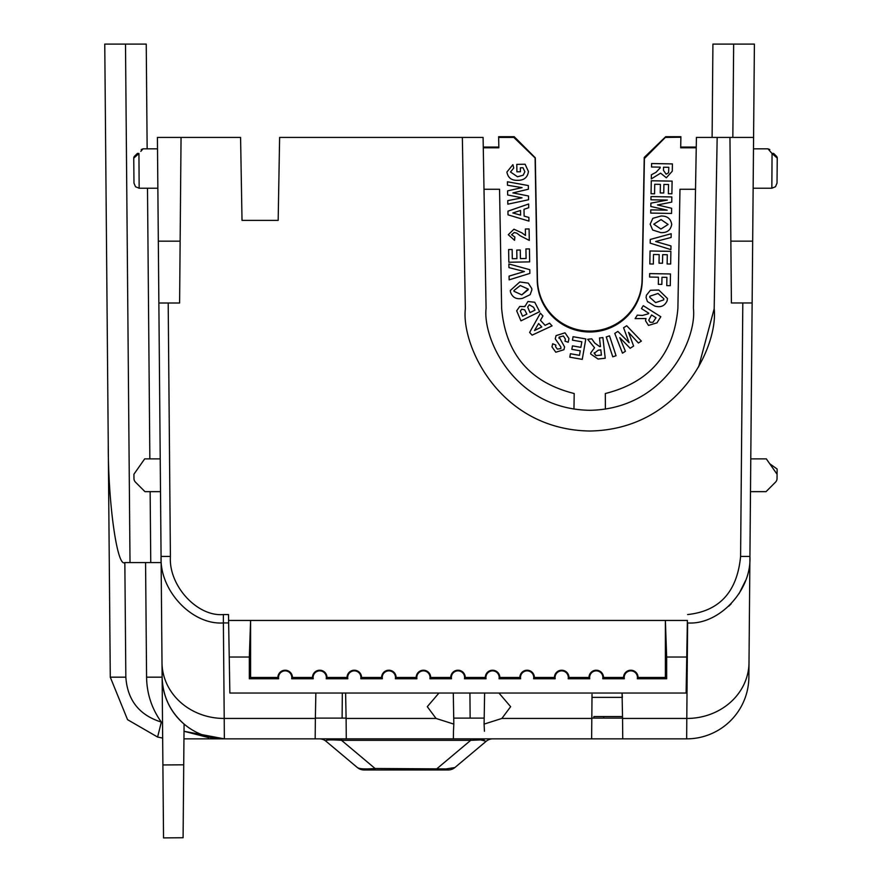 <?xml version="1.0" encoding="UTF-8"?>
<svg xmlns="http://www.w3.org/2000/svg" width="882" height="882" viewBox="0 0 882 882"><rect width="100%" height="100%" fill="white"/><g stroke="black" fill="none" stroke-linecap="round" stroke-linejoin="round"><path stroke-width="1.32" d="M592.02 694.388L591.811 718.455L501.858 718.455L484.086 724.111L484.626 693.032M501.858 718.455L510.634 706.68L498.958 693.032M183.092 837.735L163.534 837.9L162.894 764.959L183.721 764.804L183.092 837.735M589.76 331.092A52.336 52.336 0 0 0 642.085 279.671L644.224 157.437L665.689 136.699L680.882 136.699L665.513 137.239L644.411 158.352L642.283 280.222A52.534 52.523 0 0 1 589.76 331.83A52.534 52.523 0 0 1 537.237 280.222L535.109 157.977L513.633 137.239L498.639 136.699L514.206 136.699L535.308 157.812L537.436 279.671A52.336 52.336 0 0 0 589.76 331.092M686.747 657.035L666.66 657.035L666.66 678.754L637.311 678.754A6.615 6.615 0 0 0 630.817 670.86A6.615 6.615 0 0 0 624.324 678.754L602.748 678.754A6.615 6.615 0 0 0 596.254 670.86A6.615 6.615 0 0 0 589.76 678.754L568.173 678.754A6.615 6.615 0 0 0 561.68 670.86A6.615 6.615 0 0 0 555.197 678.754L533.61 678.754A6.615 6.615 0 0 0 527.116 670.86A6.615 6.615 0 0 0 520.623 678.754L499.047 678.754A6.615 6.615 0 0 0 492.553 670.86A6.615 6.615 0 0 0 486.059 678.754L464.483 678.754A6.615 6.615 0 0 0 457.99 670.86A6.615 6.615 0 0 0 451.496 678.754L429.92 678.754A6.615 6.615 0 0 0 423.426 670.86A6.615 6.615 0 0 0 416.932 678.754L395.357 678.754A6.615 6.615 0 0 0 388.863 670.86A6.615 6.615 0 0 0 382.369 678.754L360.793 678.754A6.615 6.615 0 0 0 354.299 670.86A6.615 6.615 0 0 0 347.806 678.754L326.219 678.754A6.615 6.615 0 0 0 319.725 670.86A6.615 6.615 0 0 0 313.242 678.754L312.471 677.475A7.254 7.254 0 0 1 319.725 670.221A7.254 7.254 0 0 1 326.99 677.475L347.034 677.475A7.254 7.254 0 0 1 354.299 670.221A7.254 7.254 0 0 1 361.554 677.475L381.597 677.475A7.254 7.254 0 0 1 388.863 670.221A7.254 7.254 0 0 1 396.117 677.475L416.172 677.475A7.254 7.254 0 0 1 423.426 670.221A7.254 7.254 0 0 1 430.681 677.475L450.735 677.475A7.254 7.254 0 0 1 457.99 670.221A7.254 7.254 0 0 1 465.244 677.475L485.298 677.475A7.254 7.254 0 0 1 492.553 670.221A7.254 7.254 0 0 1 499.818 677.475L519.862 677.475A7.254 7.254 0 0 1 527.116 670.221A7.254 7.254 0 0 1 534.382 677.475L554.425 677.475A7.254 7.254 0 0 1 561.68 670.221A7.254 7.254 0 0 1 568.945 677.475L588.989 677.475A7.254 7.254 0 0 1 596.254 670.221A7.254 7.254 0 0 1 603.509 677.475L623.552 677.475A7.254 7.254 0 0 1 630.817 670.221A7.254 7.254 0 0 1 638.072 677.475L665.381 677.475L665.381 620.443L687.387 620.443L686.119 693.032L229.86 693.032L228.493 614.556L223.378 614.556C197.204 616.871 168.462 585.648 170.402 556.432L168.197 303M347.806 678.754L347.034 677.475M382.369 678.754L381.597 677.475M416.932 678.754L416.172 677.475M451.496 678.754L450.735 677.475M486.059 678.754L485.298 677.475M520.623 678.754L519.862 677.475M555.197 678.754L554.425 677.475M589.76 678.754L588.989 677.475M624.324 678.754L623.552 677.475M313.242 678.754L291.655 678.754A6.615 6.615 0 0 0 285.162 670.86A6.615 6.615 0 0 0 278.668 678.754L277.907 677.475A7.254 7.254 0 0 1 285.162 670.221A7.254 7.254 0 0 1 292.427 677.475L312.471 677.475M210.633 737.914L224.293 738.851L183.952 738.851L686.659 738.851L686.791 718.455L622.56 718.455L622.736 738.851M162.531 722.788L161.329 722.082L157.602 737.043L127.548 719.668L110.283 677.178L127.548 719.668L157.602 737.043L162.663 738.069M315.855 693.032L315.359 718.455L224.215 718.455L224.348 738.851L184.018 731.277L208.858 737.661M591.987 697.375L622.372 697.375L622.053 693.032L622.56 718.455M591.811 718.113L622.56 718.113M591.811 718.455L591.635 738.851M484.086 724.111L484.45 731.255M453.723 718.113L484.185 718.113M453.403 738.851L453.469 731.255L453.403 738.851M453.469 731.255L453.833 724.111L436.061 718.455L346.108 718.455L346.284 738.851M346.108 718.455L345.612 693.032M315.359 718.113L346.108 718.113M315.359 718.455L315.183 738.851M162.001 662.614L161.075 556.432C159.355 590.907 192.43 625.25 223.378 622.935L224.215 718.455A62.214 56.382 179.5 0 1 162.001 662.614L162.134 677.178A62.214 62.214 0 0 0 224.348 738.851A62.214 62.214 0 0 1 162.134 677.178C162.685 695.975 169.994 711.609 184.084 724.067L183.721 764.804M319.394 738.851A10.375 10.375 0 0 1 326.053 741.277C324.642 739.855 329.802 739.546 341.532 740.329L341.532 738.851M470.712 738.851L470.712 740.329L341.532 740.329L375.082 768.487L446.116 768.917L454.892 767.538L486.191 741.277L480.679 739.91L470.712 740.329L437.163 768.487L437.163 769.964L448.232 769.964A10.375 10.375 0 0 0 454.892 767.538M492.851 738.851A10.375 10.375 0 0 0 486.191 741.277M483.049 739.954L484.185 740.042M108.254 444.308L104.76 44.1L125.498 44.1L130.018 562.573L124.836 562.573C117.185 567.865 108.067 502.817 108.254 444.308L110.283 677.178L125.839 677.178L124.836 562.573M125.839 677.178C127.46 700.209 139.301 715.181 161.329 722.082C151.748 708.643 146.831 693.682 146.577 677.178L145.574 562.573L161.13 562.573L160.899 536.653M732.843 137.427L733.659 44.1L754.397 44.1L748.873 677.178A62.214 62.214 0 0 1 686.659 738.851A62.214 62.214 0 0 0 748.873 677.178M752.677 241.15L730.858 241.15L731.399 302.967L752.137 302.967L750.913 443.326M750.097 536.653L749.876 562.573M438.96 693.032L427.285 706.68L436.061 718.455M603.74 718.113L593.873 718.113L593.873 716.559L603.74 716.559L603.74 718.113M453.293 693.032L453.833 724.111M161.13 562.573L162.894 764.959M170.402 556.432L161.075 556.432L157.415 137.427L240.577 137.427L242.021 220.379L278.172 220.379L242.021 220.379M357.353 767.538C359.327 768.961 365.236 769.28 375.082 768.487L375.082 769.964L437.163 769.964L364.012 769.964A10.375 10.375 0 0 1 357.353 767.538L326.053 741.277M147.151 148.826L146.236 44.1L125.498 44.1M145.574 562.573L130.018 562.573M728.753 606.221L731.2 603.773M739.05 593.685L745.444 580.808M573.962 409.083L574.204 393.526C529.784 382.358 505.595 353.947 501.637 308.314L499.554 189.266L501.637 308.314M677.894 308.314L679.967 189.266L677.894 308.314C673.925 353.947 649.736 382.358 605.317 393.526L605.383 409.105M483.27 147.074L498.815 147.074M680.706 147.074L696.262 147.074M753.581 137.427L729.954 137.427L730.858 241.15M717.165 137.427L696.427 137.427L693.439 308.402C696.934 339.03 664.951 409.105 589.76 410.295C514.57 409.105 482.597 339.03 486.081 308.402L483.093 137.427L462.355 137.427L465.343 308.766C461.154 345.524 499.532 429.611 589.76 431.022C679.989 429.611 718.367 345.524 714.177 308.766L717.165 137.427L729.954 137.427M733.659 44.1L712.921 44.1L712.105 137.427M742.809 302.967L740.593 556.432L749.932 556.432C751.651 590.918 718.576 625.25 687.618 622.935L686.791 718.455A62.214 56.382 -179.5 0 0 749.005 662.614M769.721 463.734L777.119 469.015L777.042 478.496A5.292 5.292 0 0 1 775.487 482.189L766.039 491.649L750.494 491.649M696.251 147.614L680.695 147.614M498.826 147.614L483.281 147.614M750.78 458.883L766.326 458.883L777.075 474.24L777.042 478.496M766.039 491.649L775.487 482.189M771.926 175.353L771.838 188.23L753.14 188.23M753.482 148.826L767.979 148.826L772.059 153.545L775.543 155.938M771.926 175.397L772.059 153.545A2.591 1.654 -45 0 1 773.9 153.677L776.48 156.268A2.591 2.591 0 0 1 777.24 158.121L772.059 153.545M777.02 183.092L775.487 186.73L771.838 188.23L771.926 175.54M767.979 148.826L769.81 149.587L767.979 148.826M687.343 622.935L687.387 620.443M622.538 716.559L603.74 716.559M342.326 693.032L342.106 718.113M470.139 718.113L469.919 693.032M140.822 151.373L143.027 148.826L141.197 149.587M137.107 153.677C142.443 148.341 142.443 148.341 137.107 153.677L134.516 156.268L137.107 153.677A2.591 1.654 45 0 1 138.937 153.545L139.158 188.23L157.867 188.23M157.514 148.826L143.027 148.826M160.226 458.883L144.681 458.883L133.921 474.24L133.965 478.496A5.292 5.292 0 0 0 135.508 482.189L144.968 491.649L160.513 491.649M158.319 241.161L180.137 241.161L181.053 137.427M158.859 303L179.608 303L180.137 241.161M150.756 562.573L150.138 491.649M149.852 458.883L147.492 188.23M228.592 620.443L250.598 620.443L250.598 677.475L277.907 677.475M714.177 308.766L698.643 366.824M462.355 137.427L279.616 137.427L278.172 220.379M535.109 157.977L513.633 137.239M535.109 158.165L537.237 280.222M642.283 280.222L642.283 280.399A52.534 52.523 0 0 1 589.76 332.007A52.534 52.523 0 0 1 537.237 280.399M642.283 280.399L644.411 158.352M665.513 137.239L644.411 158.528M777.24 158.121L777.02 183.092L777.24 158.121M278.668 678.754L249.319 678.754L249.319 657.035L229.232 657.035M249.319 657.035L250.598 620.443L665.381 620.443L666.66 657.035M138.937 153.545L133.755 158.121L133.976 183.092L133.755 158.121A2.591 2.591 45.6 0 1 134.516 156.268M696.24 147.79L680.695 147.79L680.882 136.699M498.639 136.699L498.65 137.427L513.633 137.427M508.275 234.711L513.93 229.221L521.99 232.892L525.485 235.505L525.374 229.011L529.079 228.934L529.288 240.411L520.226 235.781L516.852 233.179L514.294 232.495L511.582 234.755L514.879 237.037L514.537 240.301L508.275 234.722L513.93 229.199L521.99 232.914L525.485 235.516M511.582 234.744L514.879 237.037M525.926 248.945L529.432 248.878L529.663 261.877L508.837 262.241L508.616 249.573L512.144 249.496L512.299 258.724L516.918 258.647L516.764 250.08L520.27 250.025L520.424 258.602L526.091 258.481L525.926 248.956L529.432 248.878L529.663 261.877M516.764 250.08L520.27 250.014L520.424 258.58L526.091 258.503M508.859 263.95L529.795 269.694L529.862 273.398L509.146 279.848L509.079 276.121L524.393 271.524L508.936 267.621L508.859 263.961L529.795 269.694M528.274 283.122L531.747 288.491L531.868 289.935L531.747 288.502L528.274 283.133L519.796 281.964L528.274 283.133M510.303 290.487L519.796 281.964L510.303 290.487L510.424 291.854C512.299 297.466 516.334 299.637 522.497 298.37L530.115 294.698L531.868 289.924M555.241 338.842L556.068 335.612L565.009 332.823L568.945 338.556L568.206 342.26L565.009 341.169L565.373 339.063L563.389 335.987L559.155 337.089L564.59 346.935L563.951 349.702L555.803 352.227L551.967 346.858L552.694 343.76L555.869 345.071L555.572 346.67L557.38 349.118L560.853 348.544L560.864 346.968L555.241 338.842L556.068 335.623L565.009 332.823L568.945 338.556M572.473 340.165L573.068 336.703L585.813 338.931L582.252 359.371L569.816 357.199L570.411 353.737L579.474 355.314L580.268 350.793L571.845 349.327L572.451 345.876L580.874 347.343L581.833 341.797L572.473 340.165L573.068 336.703L585.813 338.942M599.749 346.659L594.755 343.054L599.749 346.659M600.466 346.593L599.495 337.96L602.902 337.586L605.217 358.224L598.029 359.029L590.731 354.013L590.675 353.021L594.534 347.74L590.675 353.021M587.699 339.283L591.767 338.831L594.755 343.043L591.767 338.842L587.699 339.305L594.545 347.751M646.087 297.477L646.407 295.25L650.387 290.277L658.788 290.013L667.465 298.524L667.145 300.806C664.686 306.098 660.519 307.829 654.631 305.999L647.399 301.545L646.087 297.477L646.407 295.261L650.387 290.277L658.788 290.024L667.465 298.524M657.509 204.955L671.632 208.262L671.544 213.444L650.718 213.08L650.773 209.872L667.167 210.17L650.828 206.487L650.894 203.147L667.277 200.082M650.894 203.147L667.343 200.082L650.949 199.795L651.004 196.576L671.83 196.94L671.742 202.11L657.487 204.955L671.632 208.273M650.718 213.08L650.773 209.883L667.101 210.159M651.059 193.742L651.28 180.755L672.106 181.119L671.886 193.808L668.369 193.742L668.523 184.503L663.903 184.426L663.76 193.004L660.243 192.949L660.398 184.371L654.731 184.272L654.565 193.808L651.059 193.753L651.28 180.777L672.106 181.13M668.369 193.742L668.523 184.503M660.21 167.845L655.965 172.365L660.21 167.845M660.221 167.139L651.522 166.996L651.589 163.534L672.404 163.898L672.282 171.174L666.34 177.778L660.607 173.17L651.313 178.892L651.39 174.779L655.965 172.354L651.39 174.79L651.313 178.892M483.281 147.79L498.837 147.79L498.65 137.239M484.009 189.266L499.554 189.266M679.967 189.266L695.523 189.266M680.871 137.239L665.513 137.427M671.709 224.436L671.709 224.502C670.816 218.67 667.233 215.847 660.96 216.035L652.845 218.328L650.166 224.149L652.845 218.328L660.96 216.024C667.233 215.836 670.816 218.659 671.709 224.491M650.199 243.145L650.255 239.452L671.191 233.719L671.125 237.467L655.635 241.514L670.982 245.946L670.904 249.628L650.199 243.156L650.255 239.463L671.191 233.73M649.825 263.961L650.056 250.973L670.882 251.337L670.662 264.027L667.134 263.961L667.299 254.733L662.68 254.644L662.525 263.222L659.019 263.167L659.174 254.589L653.507 254.49L653.341 264.038L649.825 263.961M658.325 284.335L658.457 277.202L658.325 284.346L661.853 284.401L661.974 277.257L666.902 277.345L666.759 285.614L666.902 277.345M658.457 277.202L649.604 277.047L649.659 273.596L670.485 273.96L670.276 285.669L666.759 285.614M648.391 313.783L642.449 315.458L637.311 315.161L642.449 315.447L648.391 313.783M648.766 313.198L641.446 308.59L643.276 305.679L660.816 316.737L656.969 322.856L648.502 325.414L645.525 320.739L645.988 318.545L645.525 320.717M635.128 318.6L637.311 315.139L635.128 318.611L645.999 318.545M623.574 327.762L626.727 325.756L623.574 327.751L629.109 342.701L617.852 331.423L614.765 333.396L617.852 331.412L629.109 342.679M641.368 341.102L626.727 325.756L641.368 341.102L638.392 343.01L628.535 332.327L633.607 346.053L630.145 348.28L619.792 337.641L625.404 351.29L622.483 353.175L614.765 333.396M606.243 336.924L609.517 335.855L616.044 355.711L612.769 356.802L606.243 336.924L609.517 335.866L616.044 355.722M529.619 332.426L540.39 313.187L542.937 315.965L540.457 320.309L545.098 325.359L549.563 323.165L552.055 325.877L532.1 335.149L529.619 332.426M540.457 320.298L545.098 325.348L549.563 323.176L552.055 325.888M534.746 302.25L539.652 311.677L534.746 302.261L527.943 301.501L534.746 302.25M516.676 310.817L519.73 306.44L524.845 306.616L527.943 301.49L524.845 306.627L519.73 306.462L516.676 310.839L520.953 320.85L539.652 311.677M524.812 306.032L524.845 306.627M507.944 211.162L528.649 203.974L528.715 207.722L524.007 209.31L524.129 216.112L528.88 217.435L528.946 221.106L508.01 214.833L507.944 211.184L528.649 203.985L528.715 207.733M512.916 192.893L528.505 196.002L528.572 199.751L507.823 204.183L507.756 200.655L521.99 197.833M507.756 200.633L522.023 197.844L507.657 194.966L507.591 190.865L522.045 187.612M507.437 181.758L528.329 185.551L528.384 189.222L528.329 185.562L507.437 181.769L507.492 185.242L522.078 187.612L507.591 190.865M510.502 171.979L517.525 176.786L523.213 175.198L524.845 171.747L523.004 167.745L520.358 167.8L520.424 171.747L516.918 171.803L516.786 164.372L525.088 164.217L528.439 171.494C527.612 177.403 524.062 180.347 517.789 180.325C511.582 180.59 507.955 177.822 506.907 172.034L512.894 164.658L513.743 168.054L510.502 171.979L517.525 176.764L523.213 175.187L524.845 171.736M776.48 156.268L773.9 153.677C768.553 148.341 768.553 148.341 773.9 153.677L776.48 156.268M326.99 677.475L326.219 678.754M361.554 677.475L360.793 678.754M396.117 677.475L395.357 678.754M430.681 677.475L429.92 678.754M465.244 677.475L464.483 678.754M499.818 677.475L499.047 678.754M534.382 677.475L533.61 678.754M568.945 677.475L568.173 678.754M603.509 677.475L602.748 678.754M638.072 677.475L637.311 678.754M666.66 678.754L665.381 677.475M249.319 678.754L250.598 677.475M292.427 677.475L291.655 678.754M529.288 240.411L529.079 228.956L525.374 229.011M512.299 258.724L516.918 258.658M508.616 249.551L512.144 249.507L512.299 258.735M509.079 276.099L524.415 271.524M529.795 269.705L529.862 273.398M560.853 348.555L560.864 346.979L560.853 348.555L557.38 349.118M555.572 346.67L557.38 349.14M555.869 345.071L552.694 343.771L551.967 346.847M558.901 338.115L559.155 337.089L564.59 346.935M565.009 341.158L565.373 339.074M572.451 345.876L580.874 347.354L581.833 341.797M571.845 349.316L572.451 345.887M569.816 357.188L570.411 353.748L579.474 355.336L580.268 350.804M599.495 337.982L602.902 337.597L605.217 358.224M650.949 199.795L651.004 196.587L671.83 196.951M650.828 206.487L650.894 203.169M660.243 192.938L660.398 184.371M651.522 166.996L651.589 163.556L672.404 163.92M650.166 224.138L652.669 230.015L660.794 232.605C666.957 232.947 670.596 230.246 671.709 224.502M670.982 245.946L655.635 241.514M659.019 263.156L659.174 254.589M667.134 263.95L667.299 254.733M649.825 263.972L650.056 250.995L670.882 251.348M649.604 277.047L649.659 273.607L670.485 273.971M641.446 308.59L643.276 305.69L660.816 316.737M625.404 351.29L619.792 337.641M633.607 346.053L628.535 332.327M542.937 315.965L540.39 313.187M529.619 332.448L540.39 313.198M528.946 221.106L528.88 217.435M524.129 216.112L528.88 217.446M524.007 209.31L524.129 216.123M528.572 199.751L528.505 196.002L512.883 192.904L528.384 189.222M513.743 168.054L512.894 164.669L506.907 172.034M528.439 171.483L525.088 164.228L516.786 164.372M520.358 167.8L520.424 171.747M528.241 289.682L521.802 294.864L513.974 291.269L513.919 290.553L520.27 285.525L528.186 289.053L521.802 294.875L513.974 291.292L513.919 290.553M601.414 355.104L595.945 355.556L594.225 353.329L598.294 350.165L600.829 349.878L601.425 355.115L595.945 355.578L594.192 352.8M663.837 298.711L663.683 299.88L655.635 302.592L649.714 297.256L649.858 296.198L658.005 293.474L663.837 298.722L663.683 299.891L655.635 302.581L649.714 297.245M668.821 167.293L668.578 172.773L666.119 174.217L663.485 170.369L663.54 167.205L668.821 167.293L668.578 172.784L666.119 174.206L663.485 170.358M668.104 224.458L660.938 229.033L653.76 224.204L661.037 219.596L668.104 224.458L660.938 229.022L653.76 224.204M656.021 317.763L652.967 322.305L650.144 322.272L648.755 320.177L651.566 314.962L656.021 317.763L652.967 322.316L650.144 322.261L648.755 320.177M534.481 330.518L541.78 326.968L538.604 323.518L534.481 330.518M529.332 304.797L533.588 307.278L534.988 310.155L529.994 312.603L527.679 307.068L529.332 304.797M524.702 309.847L526.874 314.124L522.552 316.241L520.314 311.114L521.736 309.207L524.702 309.847M512.828 212.959L520.601 215.131L520.523 210.478L512.828 212.959L520.601 215.12M541.769 326.957L534.492 330.496M534.988 310.144L529.994 312.592L527.679 307.068M526.874 314.113L522.552 316.23L520.314 311.114M483.325 738.851A10.375 6.031 -90 0 0 480.679 739.91M223.378 614.556L223.378 622.935L228.636 622.935M146.577 677.178L162.134 677.178M446.116 768.917A10.375 6.031 90 0 1 443.47 769.964M740.593 556.432C737.209 591.767 719.547 611.149 687.618 614.556M139.158 188.23L135.508 186.73L133.976 183.092"/></g></svg>
